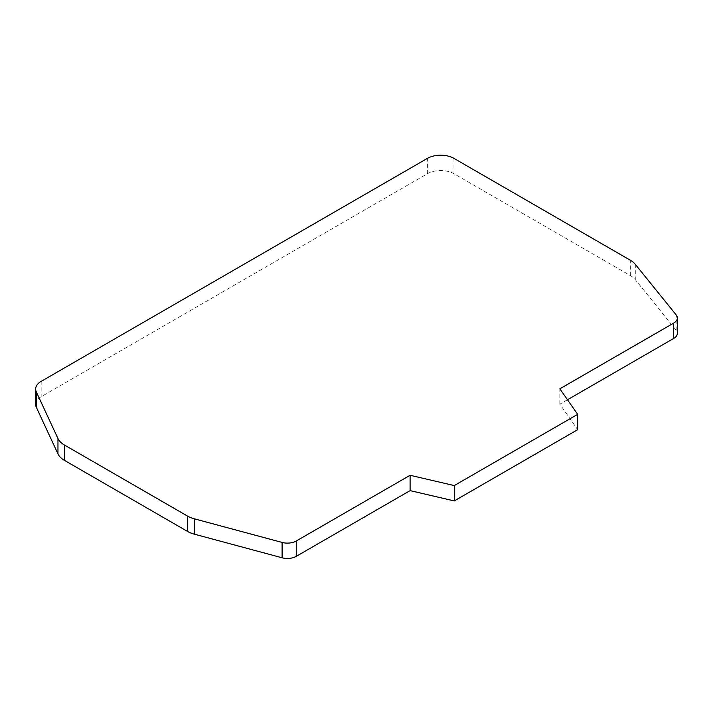 <?xml version="1.0" encoding="UTF-8"?>
<svg xmlns="http://www.w3.org/2000/svg" width="713" height="713" viewBox="0 0 713 713"><rect width="100%" height="100%" fill="white"/><g stroke="black" fill="none" stroke-linecap="round" stroke-linejoin="round"><path stroke-width="0.53" stroke-dasharray="3.56 2.67" d="M567.486 399.761L559.83 404.173L577.682 429.672M35.65 404.387A18.796 10.847 180 0 1 41.158 396.722L427.381 173.731A18.796 10.847 180 0 1 453.958 173.731L630.31 275.548A25.062 14.465 180 0 1 635.301 279.665L676.174 330.271A12.531 7.237 180 0 1 677.35 333.327M559.83 404.173L559.83 388.826M676.174 330.271L676.174 314.923M635.301 264.318L635.301 279.665M630.31 275.548L630.31 260.209M453.958 158.384L453.958 173.731M427.381 173.731L427.381 158.384M41.158 381.375L41.158 396.722"/><path stroke-width="1.07" d="M410.1 475.277L454.27 485.58L577.682 414.333L559.83 388.826L673.678 323.096A12.531 7.237 0 0 0 677.35 317.98A12.531 7.237 0 0 0 676.174 314.923L635.301 264.318A25.062 14.465 0 0 0 630.31 260.209L453.958 158.384A18.796 10.847 0 0 0 427.381 158.384L41.158 381.375A18.796 10.847 0 0 0 35.65 389.048A18.796 10.847 0 0 0 36.292 391.856L57.958 438.54A25.062 14.465 0 0 0 64.446 445.019L187.323 515.962A25.062 14.465 0 0 0 194.453 518.85L282.098 542.441A12.531 7.237 0 0 0 296.251 541.007L410.1 475.277L410.1 490.624L296.251 556.345A12.531 7.237 180 0 1 282.098 557.789L194.453 534.189A25.062 14.465 180 0 1 187.323 531.31L64.446 460.366A25.062 14.465 180 0 1 57.958 453.878L36.292 407.203A18.796 10.847 180 0 1 35.65 404.387L35.65 389.048M410.1 490.624L454.27 500.927L454.27 485.58M454.27 500.927L577.682 429.672L577.682 414.333M677.35 317.98L677.35 333.327A12.531 7.237 180 0 1 673.678 338.443L567.486 399.761M673.678 323.096L673.678 338.443M36.292 407.203L36.292 391.856M57.958 438.54L57.958 453.878M64.446 460.366L64.446 445.019M187.323 515.962L187.323 531.31M194.453 534.189L194.453 518.85M282.098 542.441L282.098 557.789M296.251 556.345L296.251 541.007"/></g></svg>

